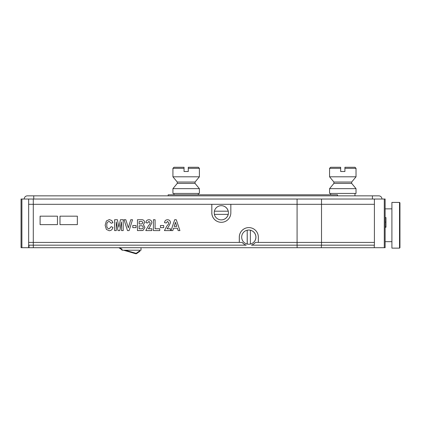 <?xml version="1.0" encoding="UTF-8"?>
<svg xmlns="http://www.w3.org/2000/svg" width="421" height="421" viewBox="0 0 421 421"><rect width="100%" height="100%" fill="white"/><g stroke="black" fill="none" stroke-linecap="round" stroke-linejoin="round"><path stroke-width="0.63" d="M40.1 224.635L57.456 224.635L57.456 216.168L40.1 216.168L40.1 224.635M211.795 212.784A9.525 9.52 -90 0 0 221.314 222.309A9.525 9.52 -90 0 0 230.834 212.784L230.834 204.317L297.084 204.317L28.66 204.317L28.66 242.417L28.66 204.317L211.795 204.317L211.826 212.784A9.525 9.52 -90 0 0 221.33 222.309M384.284 199.022L384.284 247.706L385.131 247.706L385.131 199.022L374.406 199.022L374.406 242.417L258.336 242.417L258.336 237.123A9.525 9.52 -90 0 0 248.816 227.598A9.525 9.52 -90 0 0 239.296 237.123L239.296 242.417L28.66 242.417L28.66 247.706L21.05 247.706L21.05 199.022L21.897 199.022L21.897 247.706M59.998 224.635L77.353 224.635L77.353 216.168L59.998 216.168L59.998 224.635M211.826 204.317L211.826 212.784M248.832 227.598A9.525 9.52 -90 0 0 239.328 237.123L239.328 242.417M374.406 204.317L297.084 204.317L374.406 204.317M399.95 247.706L399.529 248.132L399.95 247.706L399.95 202.833L399.529 202.412L391.909 202.412L391.909 248.132L399.529 248.132L399.529 202.412M247.195 230.213L247.195 244.038A7.089 7.089 -90 0 1 247.195 230.213L247.259 244.038A7.089 7.089 -90 0 0 250.432 244.038L250.369 244.038A7.089 7.089 -90 0 0 250.369 230.213L250.432 230.213A7.089 7.089 -90 0 0 247.259 230.213A7.089 7.089 90 0 1 255.931 237.123A7.089 7.089 90 0 1 247.259 244.038L247.195 244.038M250.369 244.038L250.369 230.213M221.283 219.873A7.089 7.089 -90 0 1 214.378 214.368L228.193 214.368A7.089 7.089 -90 0 1 221.283 219.873L221.346 219.873A7.089 7.089 90 0 0 228.435 212.784A7.089 7.089 90 0 0 221.346 205.69L221.283 205.69A7.089 7.089 -90 0 0 214.378 211.195L228.193 211.195A7.089 7.089 -90 0 0 221.283 205.69M228.193 214.368L228.256 214.368A7.089 7.089 -90 0 0 228.256 211.195L228.193 211.195M214.442 211.195A7.089 7.089 -90 0 0 214.442 214.368A7.089 7.089 90 0 1 214.442 211.195M372.432 199.022L372.432 195.849L27.402 195.849A3.173 3.173 0 0 0 24.223 199.022A3.173 3.173 0 0 1 27.402 195.849L33.748 195.849L33.748 199.022M372.432 195.849L378.784 195.849A3.173 3.173 0 0 1 381.958 199.022A3.173 3.173 0 0 0 378.784 195.849A3.173 3.173 0 0 1 381.958 199.022M356.029 176.799L356.029 168.332L354.971 167.274L344.915 167.274L344.915 171.505L340.678 171.505L340.678 168.332L329.569 168.332L329.569 176.799L356.029 176.799L351.688 182.04L333.906 182.04L333.906 183.409L329.569 188.65L329.569 193.439L356.029 193.439L356.029 188.65L329.569 188.65M354.971 193.439L354.971 195.849M351.688 182.04L351.688 183.409L333.906 183.409M351.688 183.409L356.029 188.65M329.569 168.332L330.627 167.274L340.678 167.274L340.678 168.332M199.386 176.799L199.386 168.332L198.328 167.274L188.276 167.274L188.276 171.505L184.04 171.505L184.04 168.332L172.926 168.332L172.926 176.799L199.386 176.799L195.049 182.04L177.267 182.04L177.267 183.409L172.926 188.65L172.926 193.439L199.386 193.439L199.386 188.65L172.926 188.65M198.328 193.439L198.328 194.791M195.049 182.04L195.049 183.409L177.267 183.409M195.049 183.409L199.386 188.65M172.926 168.332L173.984 167.274L184.04 167.274L184.04 168.332M337.505 195.849L337.505 194.791L168.163 194.791L168.163 195.849M141.014 247.706L141.014 250.216L121.99 250.216L121.99 249.074A3.321 3.321 0 0 1 120.064 247.706M119.348 247.706L121.99 249.258M125.3 250.216L135.841 253.268A0.637 0.637 0 0 0 136.388 253.174L139.761 250.784L140.009 251.132L136.63 253.521A1.058 1.058 0 0 1 135.725 253.674L123.774 250.216M121.99 249.7L118.901 247.706M135.841 253.268A0.637 0.637 0 0 0 136.388 253.174A0.637 0.637 0 0 1 135.841 253.268M140.009 251.132L136.63 253.521L140.009 251.132M121.99 250.206L121.832 249.658M121.832 249.216L121.832 249.064A3.321 3.321 0 0 1 119.911 247.706M139.982 251.148L136.63 253.574A1.058 1.058 0 0 1 135.725 253.726L123.585 250.216M121.832 249.711L118.885 247.706M140.009 251.184L136.63 253.574L140.009 251.184M109.128 228.903L111.207 226.645L112.902 227.351C112.507 229.445 111.276 230.571 109.207 230.74L106.381 229.408L105.139 225.256L106.392 220.941L109.334 219.583L111.844 220.583L112.902 222.693L111.207 223.256L109.207 221.42C107.418 221.872 106.629 223.104 106.834 225.119C106.597 227.14 107.366 228.403 109.128 228.903C107.36 228.403 106.597 227.14 106.829 225.119L106.834 225.119C106.624 223.104 107.418 221.872 109.207 221.42M109.334 219.583L111.844 220.583L112.902 222.693L111.207 223.256M111.207 226.645L112.902 227.351C112.502 229.445 111.27 230.571 109.207 230.74M116.285 230.597L114.591 230.597L114.591 219.725L117.396 219.725L118.896 227.282L120.427 219.725L123.2 219.725L123.2 230.597L121.506 230.597L121.506 221.899L119.743 230.597L118.017 230.597L116.285 221.899L116.285 230.597L116.285 221.899M121.506 221.899L119.743 230.597M123.2 219.725L123.2 230.597M117.396 219.725L118.896 227.282M129.121 230.597L127.484 230.597L124.048 219.725L125.811 219.725L128.352 227.772L130.752 219.725L132.515 219.725L129.121 230.597L132.515 219.725M125.811 219.725L128.352 227.772M136.041 227.635L132.794 227.635L132.794 225.514L136.041 225.514L136.041 227.635L136.041 225.514M139.146 221.562L139.146 223.961L141.888 223.925L142.956 222.735C142.556 221.635 141.661 221.246 140.282 221.562L139.146 221.562L139.146 223.961M137.451 230.597L137.451 219.725L141.103 219.725C143.198 219.525 144.377 220.425 144.65 222.42L143.435 224.746L144.929 227.403L143.008 230.466L137.451 230.597M139.146 225.798L139.146 228.761L140.935 228.761C142.261 228.998 143.029 228.514 143.24 227.308C142.972 226.051 142.13 225.545 140.709 225.798L139.146 225.798L139.146 228.761M141.103 219.725L141.103 219.725C143.198 219.525 144.382 220.425 144.65 222.42L143.44 224.746L144.935 227.403L143.008 230.466L140.493 230.597M148.381 228.761L151.849 228.761L151.849 230.597L145.777 230.597L148.339 225.914L149.76 224.183L150.155 222.856L148.918 221.42L147.613 222.972L145.919 222.693C146.087 220.809 147.103 219.82 148.955 219.725C150.786 219.867 151.749 220.872 151.849 222.746L149.808 226.951L148.381 228.761L149.808 226.951L151.849 222.746C151.749 220.872 150.786 219.867 148.955 219.725L148.955 219.725M148.918 221.42L147.613 222.972M151.844 228.761L151.844 230.597M159.748 230.597L153.397 230.597L153.397 219.725L155.091 219.725L155.091 228.761L159.748 228.761L159.748 230.597L159.748 228.761M155.091 219.725L155.091 228.761M167.011 228.761L170.473 228.761L170.473 230.597L164.406 230.597L166.969 225.914L168.384 224.183L168.779 222.856L167.547 221.42L166.242 222.972L164.548 222.693C164.716 220.809 165.727 219.82 167.584 219.725C169.416 219.867 170.379 220.872 170.473 222.746L168.432 226.951L167.011 228.761L168.432 226.951L170.473 222.746C170.379 220.872 169.416 219.867 167.584 219.725L167.584 219.725M167.547 221.42L166.237 222.972M170.473 228.761L170.473 230.597M28.66 242.417L242.212 242.417A8.467 8.462 -90 0 0 246.174 245.169L28.66 245.169M242.243 242.417A8.467 8.462 -90 0 0 246.206 245.169L246.174 245.169M297.084 245.169L297.084 242.417L374.406 242.417L374.406 245.169L251.458 245.169A8.467 8.462 -90 0 0 255.421 242.417L297.084 242.417L297.084 199.022L28.66 199.022L28.66 204.317M374.406 199.022L297.084 199.022M384.284 247.706L28.66 247.706M28.66 199.022L21.897 199.022M29.002 245.169L29.002 247.706M385.131 227.261L385.978 227.261L385.978 217.573L385.131 217.573M385.978 222.12L385.131 222.12M385.978 226.882L385.131 226.882M163.701 227.635L160.454 227.635L160.454 225.514L163.701 225.514L163.701 227.635L163.701 225.514M176.278 219.725L179.93 230.597L178.157 230.597L177.383 228.198L173.584 228.198L172.81 230.597L171.037 230.597L174.683 219.725L176.278 219.725L179.93 230.597M174.173 226.361L176.794 226.361L175.483 222.288L174.173 226.361L175.483 222.288M173.584 228.198L172.81 230.597M33.285 245.169L33.285 199.022M321.518 245.169L321.518 199.022M356.029 168.332L344.915 168.332M199.386 168.332L188.276 168.332M374.28 245.169L374.28 247.706L374.274 245.169M33.317 245.169L33.317 247.706M297.115 245.169L297.115 247.706M321.386 245.169L321.386 247.706M391.909 208.863L385.131 208.863M391.909 241.675L385.131 241.675M330.627 193.439L330.627 194.791M333.906 182.04L329.569 176.799M173.984 193.439L173.984 194.791M177.267 182.04L172.926 176.799"/></g></svg>
